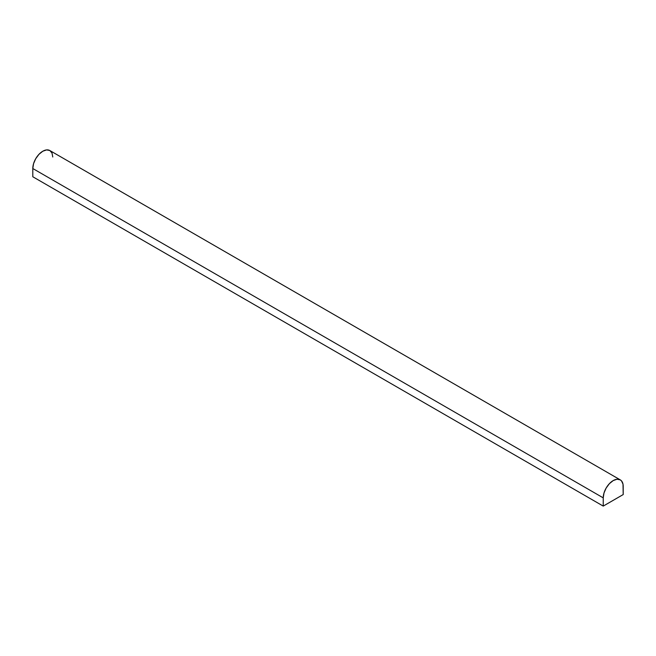 <?xml version="1.0" encoding="UTF-8"?>
<svg xmlns="http://www.w3.org/2000/svg" width="656" height="656" viewBox="0 0 656 656"><rect width="100%" height="100%" fill="white"/><g stroke="black" fill="none" stroke-linecap="round" stroke-linejoin="round"><path stroke-width="0.98" d="M623.2 494.567L603.233 506.096L32.8 176.759L603.233 506.096L603.233 497.863L32.8 168.526L32.8 176.759L32.8 168.526L603.233 497.863A14.12 8.151 -60 0 1 609.399 483.652A14.12 8.151 -60 0 1 620.273 479.872A14.12 8.151 -60 0 1 623.2 486.334L623.2 494.567L623.011 484.194L621.519 480.905L620.273 479.872L617.034 479.241L613.221 480.569L609.399 483.652L606.16 488.023L603.996 493.009L603.233 497.863L603.233 506.096L623.2 494.567M620.273 479.872L49.84 150.536A14.12 8.151 120 0 0 38.966 154.316A14.12 8.151 120 0 0 32.8 168.526L33.563 163.672L35.727 158.686L38.966 154.316L42.779 151.233L46.601 149.904L49.84 150.536L52.004 153.028L52.767 156.997"/></g></svg>
